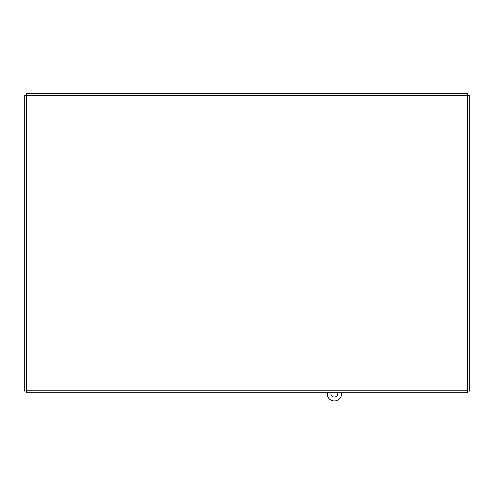 <?xml version="1.0" encoding="UTF-8"?>
<svg xmlns="http://www.w3.org/2000/svg" width="494" height="494" viewBox="0 0 494 494"><rect width="100%" height="100%" fill="white"/><g stroke="black" fill="none" stroke-linecap="round" stroke-linejoin="round"><path stroke-width="0.74" d="M62.207 93.761L61.021 93.076L49.32 93.076L57.736 93.076M48.134 93.761L49.32 93.076L52.599 93.076M445.866 93.761L444.68 93.076L432.979 93.076L441.401 93.076M431.793 93.761L432.979 93.076L436.264 93.076M467.744 392.711L467.38 390.791L467.38 95.472L26.62 95.472L26.62 390.791L467.38 390.791L467.744 392.711L26.256 392.711L26.62 390.791L24.7 391.162L24.7 95.101L26.62 95.472L26.256 93.551L467.744 93.551L467.38 95.472L469.3 95.101L469.3 391.162L467.38 390.791L469.3 391.162M467.744 93.551L467.38 95.472L469.3 95.101M24.7 95.101L26.62 95.472L26.256 93.551M24.7 391.162L26.62 390.791L26.256 392.711M337.655 392.711A3.427 3.427 0 0 1 333.895 397.015A3.427 3.427 0 0 1 331.048 392.711M327.411 392.711L327.411 395.898A7.305 7.305 0 0 0 341.292 395.898L341.292 392.711"/></g></svg>
